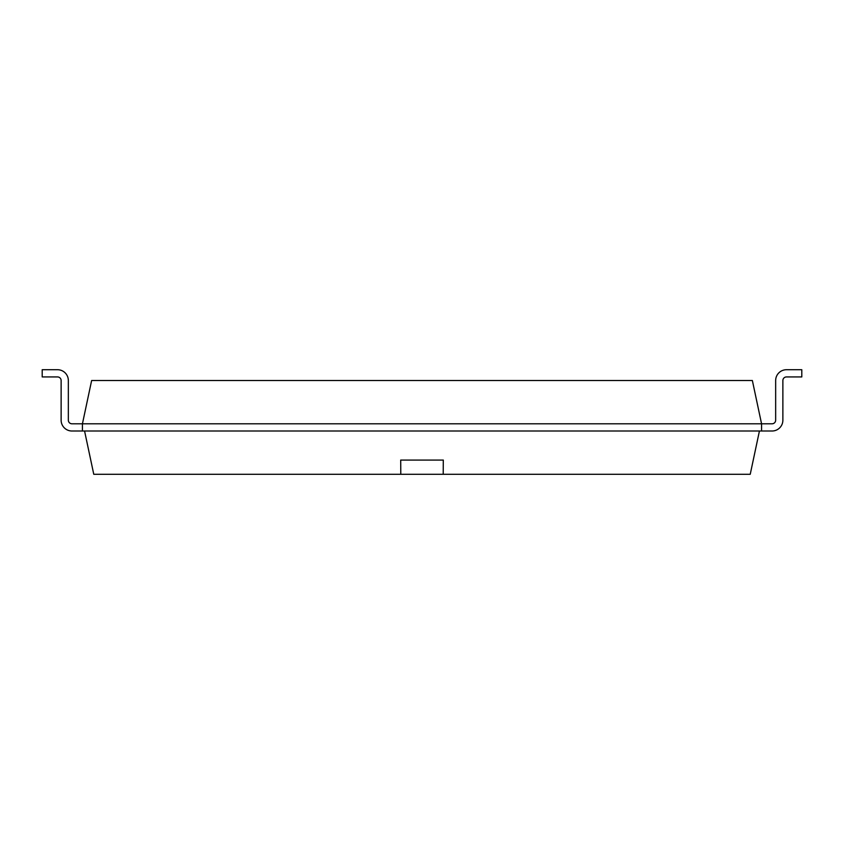 <?xml version="1.0" encoding="UTF-8"?>
<svg xmlns="http://www.w3.org/2000/svg" width="844" height="844" viewBox="0 0 844 844"><rect width="100%" height="100%" fill="white"/><g stroke="black" fill="none" stroke-linecap="round" stroke-linejoin="round"><path stroke-width="1.27" d="M71.951 423.793A3.608 3.608 0 0 1 68.343 420.185A3.608 3.608 0 0 0 71.951 423.793A3.608 3.608 0 0 1 68.343 420.185A3.608 3.608 0 0 0 71.951 423.793A3.608 3.608 0 0 1 68.343 420.185A3.608 3.608 0 0 0 71.951 423.793A3.608 3.608 0 0 1 68.343 420.185A3.608 3.608 0 0 0 71.951 423.793A3.608 3.608 0 0 1 68.343 420.185A3.608 3.608 0 0 0 71.951 423.793A3.608 3.608 0 0 1 68.343 420.185A3.608 3.608 0 0 0 71.951 423.793A3.608 3.608 0 0 1 68.343 420.185A3.608 3.608 0 0 0 71.951 423.793A3.608 3.608 0 0 1 68.343 420.185A3.608 3.608 0 0 0 71.951 423.793A3.608 3.608 0 0 1 68.343 420.185A3.608 3.608 0 0 0 71.951 423.793A3.608 3.608 0 0 1 68.343 420.185A3.608 3.608 0 0 0 71.951 423.793L761.562 423.793L761.562 431.01L772.049 431.01A10.824 10.824 0 0 0 782.873 420.185L782.873 380.538A3.608 3.608 0 0 1 786.481 376.93L801.8 376.93L801.8 369.714L786.481 369.714A10.824 10.824 0 0 0 775.657 380.538L775.657 420.185A3.608 3.608 0 0 1 772.049 423.793L761.562 423.793L752.363 380.517L91.637 380.517L82.438 423.793L82.438 431.01L71.951 431.01A10.824 10.824 0 0 1 61.127 420.185L61.127 380.538A3.608 3.608 0 0 0 57.519 376.93L42.2 376.93L42.2 369.714L57.519 369.714A10.824 10.824 0 0 1 68.343 380.538L68.343 420.185L68.343 380.538M772.049 431.01L71.951 431.01M786.481 376.93A3.608 3.608 0 0 0 782.873 380.538A3.608 3.608 0 0 1 786.481 376.93A3.608 3.608 0 0 0 782.873 380.538A3.608 3.608 0 0 1 786.481 376.93A3.608 3.608 0 0 0 782.873 380.538A3.608 3.608 0 0 1 786.481 376.93A3.608 3.608 0 0 0 782.873 380.538A3.608 3.608 0 0 1 786.481 376.93A3.608 3.608 0 0 0 782.873 380.538A3.608 3.608 0 0 1 786.481 376.93A3.608 3.608 0 0 0 782.873 380.538A3.608 3.608 0 0 1 786.481 376.93A3.608 3.608 0 0 0 782.873 380.538A3.608 3.608 0 0 1 786.481 376.93A3.608 3.608 0 0 0 782.873 380.538A3.608 3.608 0 0 1 786.481 376.93A3.608 3.608 0 0 0 782.873 380.538A3.608 3.608 0 0 1 786.481 376.93A3.608 3.608 0 0 0 782.873 380.538L782.873 420.185M772.049 423.793A3.608 3.608 0 0 0 775.657 420.185A3.608 3.608 0 0 1 772.049 423.793A3.608 3.608 0 0 0 775.657 420.185A3.608 3.608 0 0 1 772.049 423.793A3.608 3.608 0 0 0 775.657 420.185A3.608 3.608 0 0 1 772.049 423.793A3.608 3.608 0 0 0 775.657 420.185A3.608 3.608 0 0 1 772.049 423.793A3.608 3.608 0 0 0 775.657 420.185A3.608 3.608 0 0 1 772.049 423.793A3.608 3.608 0 0 0 775.657 420.185A3.608 3.608 0 0 1 772.049 423.793A3.608 3.608 0 0 0 775.657 420.185A3.608 3.608 0 0 1 772.049 423.793A3.608 3.608 0 0 0 775.657 420.185A3.608 3.608 0 0 1 772.049 423.793A3.608 3.608 0 0 0 775.657 420.185A3.608 3.608 0 0 1 772.049 423.793A3.608 3.608 0 0 0 775.657 420.185M61.127 380.538A3.608 3.608 0 0 0 57.519 376.93A3.608 3.608 0 0 1 61.127 380.538A3.608 3.608 0 0 0 57.519 376.93A3.608 3.608 0 0 1 61.127 380.538A3.608 3.608 0 0 0 57.519 376.93A3.608 3.608 0 0 1 61.127 380.538A3.608 3.608 0 0 0 57.519 376.93A3.608 3.608 0 0 1 61.127 380.538A3.608 3.608 0 0 0 57.519 376.93A3.608 3.608 0 0 1 61.127 380.538A3.608 3.608 0 0 0 57.519 376.93A3.608 3.608 0 0 1 61.127 380.538A3.608 3.608 0 0 0 57.519 376.93A3.608 3.608 0 0 1 61.127 380.538A3.608 3.608 0 0 0 57.519 376.93A3.608 3.608 0 0 1 61.127 380.538A3.608 3.608 0 0 0 57.519 376.93A3.608 3.608 0 0 1 61.127 380.538A3.608 3.608 0 0 0 57.519 376.93M42.2 369.714L57.519 369.714M759.431 431.01L750.232 474.286L93.768 474.286L84.569 431.01M400.689 460.075L443.311 460.075L400.71 460.075L400.794 474.286M443.29 460.075L443.205 474.286"/></g></svg>
